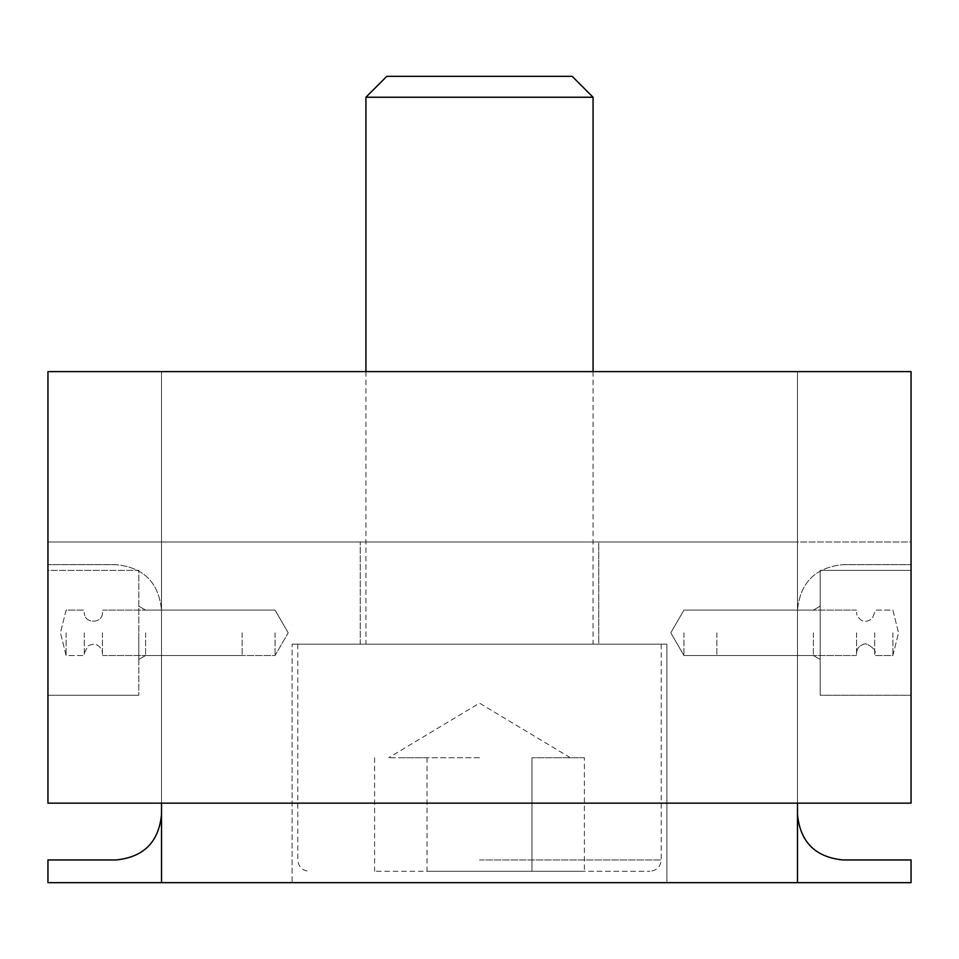 <?xml version="1.0" encoding="UTF-8"?>
<svg xmlns="http://www.w3.org/2000/svg" width="959" height="959" viewBox="0 0 959 959"><rect width="100%" height="100%" fill="white"/><g stroke="black" fill="none" stroke-linecap="round" stroke-linejoin="round"><path stroke-width="0.72" stroke-dasharray="4.79 3.6" d="M666.889 882.664L666.889 644.172L292.111 644.172L666.889 644.172L666.889 882.664L292.111 882.664L292.111 644.172L292.111 882.664L666.889 882.664M598.74 644.172L360.26 644.172L598.74 644.172L598.74 541.967L360.26 541.967L598.74 541.967L598.74 644.172M360.26 644.172L360.26 541.967L360.26 644.172M797.48 814.515L797.48 882.664L911.05 882.664L911.05 859.947L842.913 859.947C815.378 857.202 800.226 842.062 797.48 814.515L797.48 541.967L797.48 610.104L797.48 541.967L911.05 541.967L911.05 564.671L911.05 541.967L797.48 541.967L797.48 803.163L161.52 803.163L161.52 371.613L161.52 882.664L47.95 882.664L47.95 859.947L116.087 859.947C143.622 857.202 158.774 842.062 161.52 814.515L161.52 882.664L161.52 814.515M842.913 564.671L911.05 564.671L842.913 564.671C815.378 567.416 800.226 582.569 797.48 610.104C800.226 582.569 815.378 567.416 842.913 564.671M116.087 564.671L47.95 564.671L116.087 564.671C143.622 567.416 158.774 582.569 161.52 610.104C158.774 582.569 143.622 567.416 116.087 564.671M161.52 541.967L161.52 610.104L161.52 541.967L797.48 541.967L47.95 541.967L47.95 564.671L47.95 541.967L161.52 541.967M797.48 882.664L161.52 882.664M275.077 632.808L275.077 655.524L275.077 632.808M145.612 632.808L145.612 655.524L145.612 632.808M683.923 632.808L683.923 655.524L683.923 632.808M820.197 570.353L911.05 570.353L911.05 371.613L47.95 371.613L797.48 371.613L797.48 803.163L797.48 371.613L911.05 371.613L911.05 803.163L911.05 695.275L820.197 695.275L820.197 570.353L820.197 695.275L820.197 570.353L911.05 570.353L911.05 695.275L820.197 695.275L911.05 695.275L820.197 695.275L820.197 570.353L911.05 570.353L911.05 371.613L47.95 371.613L47.95 803.163L47.95 695.275L138.803 695.275L138.803 570.353L47.95 570.353L47.95 371.613L47.95 570.353L138.803 570.353L138.803 695.275L138.803 570.353L47.95 570.353L47.95 695.275L138.803 695.275L47.95 695.275L138.803 695.275L138.803 570.353L47.95 570.353L47.95 803.163L911.05 803.163L797.48 803.163L797.48 371.613L797.48 803.163L911.05 803.163L911.05 570.353L820.197 570.353M138.803 632.808L138.803 659.456L138.803 632.808M820.197 632.808L820.197 659.456L820.197 632.808M813.388 632.808L813.388 655.524L813.388 632.808M892.877 632.808L892.877 655.524L892.877 632.808M874.704 632.808L874.704 655.524L874.704 632.808M716.852 632.808L716.852 655.524L716.852 632.808M856.543 632.808L856.543 655.524L856.543 632.808M66.123 632.808L66.123 655.524L66.123 632.808M84.296 632.808L84.296 655.524L84.296 632.808M242.148 632.808L242.148 655.524L242.148 632.808M102.457 632.808L102.457 655.524L102.457 632.808M161.52 803.163L161.52 371.613L161.52 803.163L797.48 803.163M479.5 757.742L388.647 757.742L479.5 757.742M584.403 757.742L558.186 757.742L584.403 757.742L584.403 871.299L531.957 871.299L584.403 871.299M400.814 757.742L427.043 757.742L400.814 757.742M558.186 757.742L531.957 757.742L558.186 757.742M531.957 757.742L531.957 871.299L427.043 871.299L531.957 871.299L531.957 757.742M427.043 757.742L427.043 871.299L374.597 871.299L427.043 871.299L427.043 757.742M374.597 757.742L374.597 871.299M572.175 76.336L386.825 76.336M593.07 97.243L365.93 97.243M479.5 644.172L661.207 644.172L479.5 644.172M479.5 871.299L649.854 871.299L479.5 871.299M479.5 859.947L661.207 859.947L479.5 859.947M288.191 632.808L275.077 610.104L145.612 610.104L275.077 610.104L288.191 632.808L275.077 655.524L145.612 655.524L275.077 655.524L288.191 632.808M670.809 632.808L683.923 655.524L813.388 655.524L820.197 659.456L813.388 655.524L683.923 655.524L670.809 632.808L683.923 610.104L813.388 610.104L820.197 606.172L813.388 610.104L683.923 610.104L670.809 632.808M145.612 610.104L138.803 606.172L145.612 610.104M145.612 655.524L138.803 659.456L145.612 655.524M892.877 655.524L898.559 632.808L892.877 610.104L874.704 610.104L892.877 610.104L898.559 632.808L892.877 655.524L874.704 655.524L892.877 655.524M856.543 610.104L716.852 610.104L856.543 610.104M856.543 655.524L716.852 655.524L856.543 655.524M856.543 653.259C856.795 648.847 859.012 645.934 863.184 644.508C866.672 641.331 877.953 651.377 874.704 653.259C877.953 651.377 866.672 641.331 863.184 644.508C859.012 645.934 856.795 648.847 856.543 653.259M874.704 612.369L872.27 618.567C865.761 623.218 860.643 622.007 856.902 614.935L856.543 612.369L856.902 614.935C860.643 622.007 865.761 623.218 872.27 618.567L874.704 612.369M66.123 610.104L60.441 632.808L66.123 655.524L84.296 655.524L66.123 655.524L60.441 632.808L66.123 610.104L84.296 610.104L66.123 610.104M102.457 655.524L242.148 655.524L102.457 655.524M102.457 610.104L242.148 610.104L102.457 610.104M102.457 612.369C103.033 624.093 83.733 624.093 84.296 612.369C83.733 624.093 103.033 624.093 102.457 612.369M84.296 653.259L88.012 645.922C94.342 642.698 99.029 644.28 102.098 650.693L102.457 653.259L102.098 650.693C99.029 644.28 94.342 642.698 88.012 645.922L84.296 653.259M570.353 757.742L479.5 703.151L388.647 757.742M365.93 371.613L365.93 644.172M593.07 371.613L593.07 644.172M297.793 644.172L297.793 859.947C298.465 866.84 302.253 870.628 309.146 871.299M661.207 644.172L661.207 859.947C660.535 866.84 656.747 870.628 649.854 871.299"/><path stroke-width="1.44" d="M161.52 814.515C158.774 842.062 143.622 857.202 116.087 859.947L47.95 859.947L47.95 882.664L161.52 882.664L161.52 803.163M797.48 814.515C800.226 842.062 815.378 857.202 842.913 859.947L911.05 859.947L911.05 882.664L161.52 882.664M797.48 803.163L797.48 882.664M911.05 371.613L911.05 803.163L47.95 803.163L47.95 371.613L911.05 371.613M593.07 97.243L365.93 97.243L386.825 76.336L572.175 76.336L593.07 97.243L593.07 371.613M365.93 97.243L365.93 371.613"/></g></svg>
